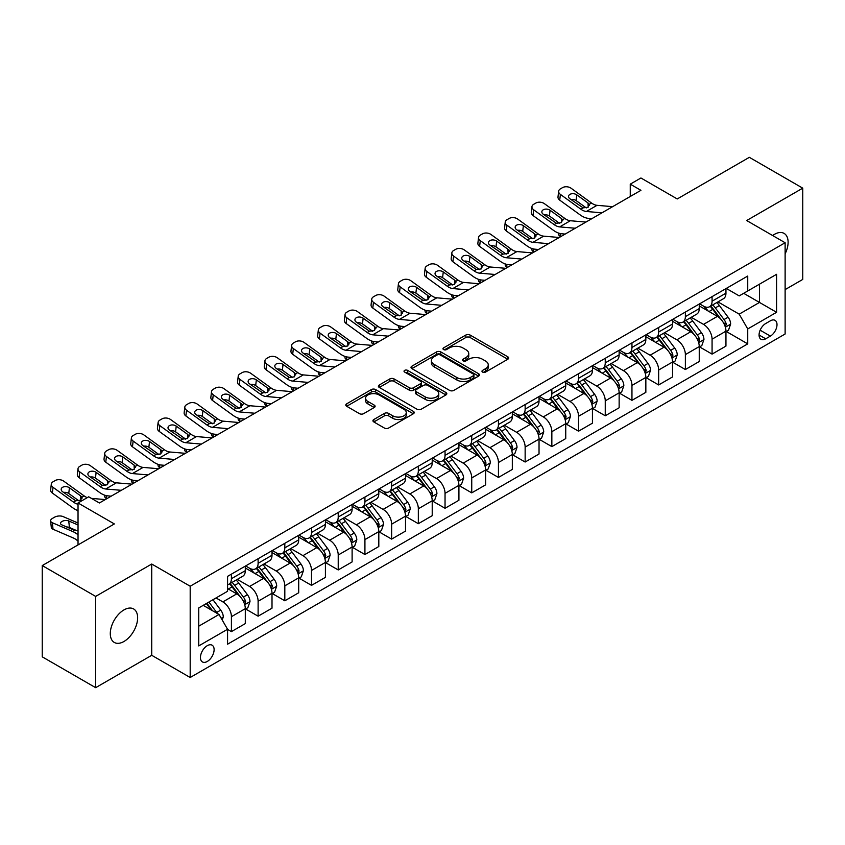 <?xml version="1.0" encoding="UTF-8"?>
<svg xmlns="http://www.w3.org/2000/svg" width="845" height="845" viewBox="0 0 845 845"><rect width="100%" height="100%" fill="white"/><g stroke="black" fill="none" stroke-linecap="round" stroke-linejoin="round"><path stroke-width="1.27" d="M482.59 372.096A2.081 1.194 0 0 0 485.526 372.096L507.803 359.231A2.968 1.711 0 0 0 508.669 358.016A2.968 1.711 0 0 0 507.803 356.812L470.063 335.021A2.968 1.711 0 0 0 465.87 335.021L443.583 347.876A2.081 1.194 0 0 0 442.981 348.731A2.081 1.194 0 0 0 443.583 349.576A2.081 1.194 0 0 0 446.519 349.576L449.403 347.908A9.485 5.482 0 0 1 462.828 347.908L465.975 349.724A9.485 5.482 0 0 1 468.753 353.601A9.485 5.482 0 0 1 465.975 357.477L463.092 359.136A2.081 1.194 0 0 0 462.479 359.981A2.081 1.194 0 0 0 463.092 360.836A2.081 1.194 0 0 0 466.028 360.836L468.901 359.167A9.485 5.482 0 0 1 482.326 359.167L485.474 360.984A9.485 5.482 0 0 1 488.252 364.86A9.485 5.482 0 0 1 485.474 368.737L482.59 370.395A2.081 1.194 0 0 0 481.977 371.24A2.081 1.194 0 0 0 482.59 372.096L482.59 370.395M123.961 641.482A19.34 11.165 120 0 0 136.594 624.444A19.34 11.165 120 0 0 133.626 608.949A19.34 11.165 120 0 0 123.961 609.91A19.34 11.165 120 0 0 111.329 626.948A19.34 11.165 120 0 0 114.297 642.443A19.34 11.165 120 0 0 123.961 641.482M785.121 253.827A19.34 11.165 120 0 0 784.107 233.4A19.34 11.165 120 0 0 774.442 234.35A19.34 11.165 120 0 0 772.647 235.533M207.278 661.466A9.665 5.577 120 0 0 213.595 652.942A9.665 5.577 120 0 0 212.106 645.2A9.665 5.577 120 0 0 207.278 645.675A9.665 5.577 120 0 0 200.962 654.188A9.665 5.577 120 0 0 202.441 661.941A9.665 5.577 120 0 0 207.278 661.466M373.817 419.521A2.968 1.711 0 0 0 372.941 420.725A2.968 1.711 0 0 0 373.817 421.94L384.401 428.056A2.968 1.711 0 0 0 388.594 428.056L413.342 413.765A2.968 1.711 0 0 0 414.208 412.561A2.968 1.711 0 0 0 413.342 411.346L375.592 389.556A2.968 1.711 0 0 0 371.399 389.556L346.661 403.836A2.968 1.711 0 0 0 345.795 405.051A2.968 1.711 0 0 0 346.661 406.265L359.452 413.649A2.968 1.711 0 0 0 363.646 413.649L374.229 407.533A2.968 1.711 0 0 0 375.106 406.318A2.968 1.711 0 0 0 374.229 405.114L367.892 401.449A7.932 4.584 0 0 1 365.568 398.206A7.932 4.584 0 0 1 370.459 393.981A7.932 4.584 0 0 1 379.109 394.974L403.952 409.318A7.932 4.584 0 0 1 406.276 412.561A7.932 4.584 0 0 1 401.386 416.786A7.932 4.584 0 0 1 392.735 415.793L388.594 413.406A2.968 1.711 0 0 0 384.401 413.406L373.817 419.521L373.817 421.94M785.121 289.603L802.75 279.431L802.75 188.16L749.346 157.328L677.246 198.955L640.932 177.989L630.254 184.157L640.932 190.326L99.393 502.976L88.714 496.807L78.036 502.976L78.036 544.909M95.654 596.401L95.654 687.672L151.73 655.297L151.73 564.027L95.654 596.401L42.25 565.569L114.35 523.942L78.036 502.976M151.73 564.027L190.188 586.229L785.121 242.737L785.121 334.007L190.188 677.5L190.188 586.229M802.75 188.16L746.674 220.534L785.121 242.737M449.614 390.401A2.968 1.711 0 0 0 453.807 390.401L478.555 376.12A2.968 1.711 0 0 0 479.421 374.905A2.968 1.711 0 0 0 478.555 373.691L440.805 351.9A2.968 1.711 0 0 0 436.611 351.9L411.874 366.191A2.968 1.711 0 0 0 411.008 367.395A2.968 1.711 0 0 0 411.874 368.61L449.614 390.401M405.463 372.539A2.081 1.194 0 0 1 407.575 372.835L407.575 370.363L445.949 392.524A2.968 1.711 0 0 1 446.815 393.728A2.968 1.711 0 0 1 445.949 394.942L421.201 409.223A2.968 1.711 0 0 1 417.007 409.223L379.268 387.433L379.268 385.014A2.968 1.711 0 0 0 378.402 386.228A2.968 1.711 0 0 0 379.268 387.433M379.268 385.014L389.851 378.898A2.968 1.711 0 0 1 394.045 378.898L409.36 387.739A2.968 1.711 0 0 0 413.554 387.739L420.578 383.683A2.968 1.711 0 0 0 421.444 382.468A2.968 1.711 0 0 0 420.578 381.264L404.639 372.064A2.081 1.194 0 0 1 404.026 371.208A2.081 1.194 0 0 1 405.315 370.11A2.081 1.194 0 0 1 407.575 370.363M95.654 687.672L42.25 656.84L42.25 565.569M770.386 320.815L765.686 323.529A9.369 5.408 120 0 0 759.57 331.779A9.369 5.408 120 0 0 761.007 339.278A9.369 5.408 120 0 0 765.686 338.813L770.386 336.109A9.369 5.408 120 0 0 776.502 327.849A9.369 5.408 120 0 0 775.066 320.35A9.369 5.408 120 0 0 770.386 320.815M726.277 288.43L739.195 295.898L747.74 290.965L747.74 276.04L227.569 576.364L227.569 591.278L198.733 607.935L198.733 645.918L227.569 629.271L227.569 644.196L747.74 343.873L747.74 328.948L739.195 314.15L717.954 301.887M747.74 290.965L776.576 274.308L776.576 312.301L747.74 328.948M151.73 655.297L190.188 677.5M630.254 184.157L630.254 196.494M743.684 293.31L759.486 302.436L759.486 284.184L776.576 274.308M739.195 314.15L759.486 302.436L776.576 312.301M198.733 626.187L219.024 614.473L203.212 605.347M227.569 629.398L231.414 631.616L231.414 616.692A12.083 6.982 -120 0 0 222.869 601.894L216.035 597.943M231.414 631.616L245.303 623.599L245.303 608.675A12.083 6.982 -120 0 0 236.758 593.877L227.569 588.574M245.62 608.981L258.116 616.195L258.116 601.27A12.083 6.982 -120 0 0 249.571 586.472L237.308 579.385M258.116 616.195L272.005 608.178L272.005 593.253A12.083 6.982 -120 0 0 263.46 578.455L245.303 567.977M272.322 593.57L284.818 600.784L284.818 585.86A12.083 6.982 -120 0 0 276.273 571.062L264.01 563.974M284.818 600.784L298.707 592.768L298.707 577.843A12.083 6.982 -120 0 0 290.162 563.045L272.005 552.556M299.024 578.149L311.52 585.363L311.52 570.438A12.083 6.982 -120 0 0 302.975 555.64L290.712 548.553M311.52 585.363L325.409 577.346L325.409 562.421A12.083 6.982 -120 0 0 316.864 547.623L298.707 537.135M325.726 562.728L338.222 569.942L338.222 555.028A12.083 6.982 -120 0 0 329.677 540.219L317.414 533.142M338.222 569.942L352.111 561.925L352.111 547.011A12.083 6.982 -120 0 0 343.566 532.202L325.409 521.724M352.428 547.317L364.924 554.531L364.924 539.606A12.083 6.982 -120 0 0 356.379 524.808L344.116 517.721M364.924 554.531L378.813 546.514L378.813 531.589A12.083 6.982 -120 0 0 370.268 516.791L352.111 506.303M379.13 531.896L391.636 539.11L391.636 524.185A12.083 6.982 -120 0 0 383.091 509.387L370.818 502.31M391.636 539.11L405.515 531.093L405.515 516.168A12.083 6.982 -120 0 0 396.97 501.37L378.813 490.892M405.832 516.485L418.338 523.699L418.338 508.774A12.083 6.982 -120 0 0 409.793 493.976L397.52 486.889M418.338 523.699L432.217 515.682L432.217 500.758A12.083 6.982 -120 0 0 423.672 485.959L405.515 475.471M432.545 501.064L445.04 508.278L445.04 493.353A12.083 6.982 -120 0 0 436.495 478.555L424.222 471.468M445.04 508.278L458.919 500.261L458.919 485.336A12.083 6.982 -120 0 0 450.374 470.538L432.217 460.06M459.247 485.643L471.742 492.867L471.742 477.943A12.083 6.982 -120 0 0 463.197 463.134L450.924 456.057M471.742 492.867L485.621 484.85L485.621 469.926A12.083 6.982 -120 0 0 477.076 455.117L458.919 444.639M485.949 470.232L498.444 477.446L498.444 462.521A12.083 6.982 -120 0 0 489.899 447.723L477.626 440.636M498.444 477.446L512.323 469.429L512.323 454.504A12.083 6.982 -120 0 0 503.789 439.706L485.621 429.218M512.651 454.811L525.146 462.025L525.146 447.111A12.083 6.982 -120 0 0 516.601 432.302L504.328 425.225M525.146 462.025L539.036 454.008L539.036 439.094A12.083 6.982 -120 0 0 530.491 424.285L512.323 413.807M539.353 439.4L551.848 446.614L551.848 431.689A12.083 6.982 -120 0 0 543.303 416.891L531.04 409.804M551.848 446.614L565.738 438.597L565.738 423.672A12.083 6.982 -120 0 0 557.193 408.874L539.036 398.386M566.055 423.979L578.55 431.193L578.55 416.268A12.083 6.982 -120 0 0 570.005 401.47L557.742 394.393M578.55 431.193L592.44 423.176L592.44 408.251A12.083 6.982 -120 0 0 583.895 393.453L565.738 382.975M592.757 408.568L605.252 415.782L605.252 400.857A12.083 6.982 -120 0 0 596.707 386.059L584.444 378.972M605.252 415.782L619.142 407.765L619.142 392.84A12.083 6.982 -120 0 0 610.597 378.042L592.44 367.554M619.459 393.147L631.954 400.361L631.954 385.436A12.083 6.982 -120 0 0 623.409 370.638L611.146 363.551M631.954 400.361L645.844 392.344L645.844 377.419A12.083 6.982 -120 0 0 637.299 362.621L619.142 352.133M646.161 377.726L658.656 384.95L658.656 370.025A12.083 6.982 -120 0 0 650.111 355.217L637.848 348.14M658.656 384.95L672.546 376.933L672.546 362.009A12.083 6.982 -120 0 0 664.001 347.2L645.844 336.722M672.863 362.315L685.369 369.529L685.369 354.604A12.083 6.982 -120 0 0 676.824 339.806L664.55 332.719M685.369 369.529L699.248 361.512L699.248 346.587A12.083 6.982 -120 0 0 690.703 331.789L672.546 321.301M699.565 346.894L712.071 354.108L712.071 339.183A12.083 6.982 -120 0 0 703.526 324.385L691.252 317.308M712.071 354.108L725.95 346.091L725.95 331.166A12.083 6.982 -120 0 0 717.405 316.368L699.248 305.89M699.565 303.851L703.526 306.133A12.083 6.982 -120 0 0 709.568 306.735A12.083 6.982 -120 0 0 712.071 301.2L712.071 296.637M672.863 319.273L676.824 321.554A12.083 6.982 -120 0 0 682.866 322.146A12.083 6.982 -120 0 0 685.369 316.621L685.369 312.058M646.161 334.683L650.111 336.965A12.083 6.982 -120 0 0 656.153 337.567A12.083 6.982 -120 0 0 658.656 332.032L658.656 327.469M619.459 350.105L623.409 352.386A12.083 6.982 -120 0 0 629.451 352.978A12.083 6.982 -120 0 0 631.954 347.453L631.954 342.89M592.757 365.515L596.707 367.797A12.083 6.982 -120 0 0 602.749 368.399A12.083 6.982 -120 0 0 605.252 362.864L605.252 358.301M566.055 380.937L570.005 383.218A12.083 6.982 -120 0 0 576.047 383.82A12.083 6.982 -120 0 0 578.55 378.285L578.55 373.722M539.353 396.358L543.303 398.639A12.083 6.982 -120 0 0 549.345 399.231A12.083 6.982 -120 0 0 551.848 393.696L551.848 389.133M512.651 411.768L516.601 414.05A12.083 6.982 -120 0 0 522.643 414.652A12.083 6.982 -120 0 0 525.146 409.117L525.146 404.554M485.949 427.19L489.899 429.471A12.083 6.982 -120 0 0 495.941 430.063A12.083 6.982 -120 0 0 498.444 424.539L498.444 419.976M459.247 442.6L463.197 444.882A12.083 6.982 -120 0 0 469.239 445.484A12.083 6.982 -120 0 0 471.742 439.949L471.742 435.386M432.545 458.022L436.495 460.303A12.083 6.982 -120 0 0 442.537 460.905A12.083 6.982 -120 0 0 445.04 455.37L445.04 450.807M405.832 473.432L409.793 475.714A12.083 6.982 -120 0 0 415.835 476.316A12.083 6.982 -120 0 0 418.338 470.781L418.338 466.218M379.13 488.854L383.091 491.135A12.083 6.982 -120 0 0 389.133 491.737A12.083 6.982 -120 0 0 391.636 486.202L391.636 481.639M352.428 504.275L356.379 506.556A12.083 6.982 -120 0 0 362.42 507.148A12.083 6.982 -120 0 0 364.924 501.624L364.924 497.05M325.726 519.686L329.677 521.967A12.083 6.982 -120 0 0 335.718 522.569A12.083 6.982 -120 0 0 338.222 517.034L338.222 512.471M299.024 535.107L302.975 537.388A12.083 6.982 -120 0 0 309.016 537.98A12.083 6.982 -120 0 0 311.52 532.456L311.52 527.893M272.322 550.518L276.273 552.799A12.083 6.982 -120 0 0 282.314 553.401A12.083 6.982 -120 0 0 284.818 547.866L284.818 543.303M245.62 565.939L249.571 568.22A12.083 6.982 -120 0 0 255.612 568.822A12.083 6.982 -120 0 0 258.116 563.288L258.116 558.725M726.277 331.483L747.74 343.873M709.568 306.735L723.447 298.718A12.083 6.982 -120 0 0 725.95 293.183L725.95 288.62M682.866 322.146L696.745 314.129A12.083 6.982 -120 0 0 699.248 308.605L699.248 304.042M656.153 337.567L670.043 329.55A12.083 6.982 -120 0 0 672.546 324.015L672.546 319.452M629.451 352.978L643.341 344.971A12.083 6.982 -120 0 0 645.844 339.436L645.844 334.873M602.749 368.399L616.639 360.382A12.083 6.982 -120 0 0 619.142 354.847L619.142 350.284M576.047 383.82L589.937 375.803A12.083 6.982 -120 0 0 592.44 370.268L592.44 365.705M549.345 399.231L563.235 391.214A12.083 6.982 -120 0 0 565.738 385.679L565.738 381.116M522.643 414.652L536.533 406.635A12.083 6.982 -120 0 0 539.036 401.1L539.036 396.537M495.941 430.063L509.831 422.046A12.083 6.982 -120 0 0 512.323 416.522L512.323 411.959M469.239 445.484L483.118 437.467A12.083 6.982 -120 0 0 485.621 431.932L485.621 427.369M442.537 460.905L456.416 452.888A12.083 6.982 -120 0 0 458.919 447.354L458.919 442.791M415.835 476.316L429.714 468.299A12.083 6.982 -120 0 0 432.217 462.764L432.217 458.201M389.133 491.737L403.012 483.72A12.083 6.982 -120 0 0 405.515 478.185L405.515 473.622M362.42 507.148L376.31 499.131A12.083 6.982 -120 0 0 378.813 493.607L378.813 489.033M335.718 522.569L349.608 514.552A12.083 6.982 -120 0 0 352.111 509.017L352.111 504.454M309.016 537.98L322.906 529.963A12.083 6.982 -120 0 0 325.409 524.439L325.409 519.876M282.314 553.401L296.204 545.384A12.083 6.982 -120 0 0 298.707 539.849L298.707 535.286M255.612 568.822L269.502 560.805A12.083 6.982 -120 0 0 272.005 555.271L272.005 550.708M227.569 584.719A12.083 6.982 -120 0 0 228.91 584.233L242.8 576.216A12.083 6.982 -120 0 0 245.303 570.681L245.303 566.118M228.91 584.233A12.083 6.982 -120 0 0 231.414 578.698L231.414 574.135M219.024 614.473L227.569 629.271M483.414 372.381L485.474 371.198A9.485 5.482 0 0 0 488.252 367.321L488.252 364.86M468.753 353.601L468.753 356.062A9.485 5.482 0 0 1 465.975 359.938L463.916 361.121M507.76 359.252L470.063 337.482A2.968 1.711 0 0 0 465.87 337.482L444.417 349.862M478.555 373.691L478.555 376.12L440.805 354.372A2.968 1.711 0 0 0 436.611 354.372L411.916 368.631M473.306 375.75A2.081 1.194 0 0 0 473.918 374.905A2.081 1.194 0 0 0 473.306 374.06L440.182 354.932A2.081 1.194 0 0 0 437.245 354.932L434.203 356.685A9.485 5.482 0 0 0 431.425 360.561A9.485 5.482 0 0 0 434.203 364.438L456.849 377.504A9.485 5.482 0 0 0 470.274 377.504L473.306 375.75L473.306 378.222A2.081 1.194 0 0 0 473.918 377.377L473.918 374.905M431.425 360.561L431.425 363.023A9.485 5.482 0 0 0 434.203 366.899L434.203 364.438M473.306 378.222L470.274 379.975A9.485 5.482 0 0 1 456.849 379.975L434.203 366.899M379.31 387.454L389.851 381.37L389.851 378.898M421.444 382.468L421.444 384.94A2.968 1.711 0 0 1 420.578 386.154L413.554 390.21A2.968 1.711 0 0 1 409.36 390.21L394.045 381.37A2.968 1.711 0 0 0 389.851 381.37M407.575 372.835L445.906 394.964M425.236 396.907A7.932 4.584 0 0 0 433.886 397.9A7.932 4.584 0 0 0 438.777 393.675A7.932 4.584 0 0 0 436.453 390.432L427.707 385.373A2.968 1.711 0 0 0 423.514 385.373L416.49 389.429A2.968 1.711 0 0 0 415.613 390.643A2.968 1.711 0 0 0 416.49 391.858L425.236 396.907L425.236 399.379A7.932 4.584 0 0 0 433.886 400.372A7.932 4.584 0 0 0 438.777 396.136L438.777 393.675M415.613 390.643L415.613 393.115A2.968 1.711 0 0 0 416.49 394.319L416.49 391.858M425.236 399.379L416.49 394.319M406.276 412.561L406.276 415.022A7.932 4.584 0 0 1 401.386 419.257A7.932 4.584 0 0 1 392.735 418.264L388.594 415.867A2.968 1.711 0 0 0 384.401 415.867L373.849 421.961M365.568 398.206L365.568 400.678A7.932 4.584 0 0 0 367.892 403.921L367.892 401.449M374.198 407.554L367.892 403.921M413.3 413.786L375.592 392.017A2.968 1.711 0 0 0 371.399 392.017L346.703 406.287M725.95 331.662L728.517 330.184L730.65 324.015A8.006 4.626 -120 0 0 728.094 317.202L719.37 305.552A23.111 13.34 -120 0 0 716.845 302.531M708.163 311.034A23.111 13.34 -120 0 0 703.431 306.08M560.879 236.537L560.393 236.325A6.042 3.021 174.1 0 1 558.651 234.477L558.503 233.051M725.221 326.762L726.33 324.364A8.006 4.626 -120 0 0 724.038 319.547L715.314 307.886A23.111 13.34 -120 0 0 712.789 304.876M710.634 306.112A19.181 11.08 60 0 1 713.782 309.692L721.176 319.558M710.222 306.355A23.111 13.34 60 0 1 712.747 309.376L718.546 317.118M601.957 212.824L586.367 211.482A15.104 8.725 60 0 1 580.842 209.19L560.393 194.392L559.717 200.128A6.042 3.898 -173.3 0 1 557.996 196.959L558.661 191.223A6.042 3.898 6.7 0 0 560.393 194.392M591.849 218.654L588.458 218.369A22.657 13.087 60 0 1 580.177 214.915L559.717 200.128M612.636 206.655L597.045 205.324A15.104 8.725 60 0 1 591.521 203.022L571.072 188.224A6.042 3.898 6.7 0 0 562.559 187.622L560.425 188.857A6.042 3.898 6.7 0 0 558.661 191.223M588.204 207.162L588.025 202.99L589.229 204.353L588.046 207.257L583.145 207.859L569.942 198.797A4.838 3.116 -173.3 0 1 568.558 196.262A4.838 3.116 -173.3 0 1 569.963 194.371A4.838 3.116 -173.3 0 1 576.776 194.857L576.11 200.582L586.261 207.923M576.11 200.582A4.838 3.116 6.7 0 0 570.945 199.526M588.025 202.99L576.776 194.857M591.521 203.022L589.229 204.353L589.461 205.219M699.248 347.084L701.815 345.605L703.948 339.436A8.006 4.626 -120 0 0 701.392 332.613L692.668 320.963A23.111 13.34 -120 0 0 690.143 317.942M681.461 326.455A23.111 13.34 -120 0 0 676.729 321.501M534.177 251.958L533.681 251.736A6.042 3.021 174.1 0 1 531.949 249.888L531.801 248.472M698.519 342.183L699.628 339.774A8.006 4.626 -120 0 0 697.336 334.958L688.601 323.308A23.111 13.34 -120 0 0 686.087 320.287M683.932 321.533A19.181 11.08 60 0 1 687.08 325.114L694.474 334.969M683.52 321.765A23.111 13.34 60 0 1 686.045 324.786L691.844 332.539M672.546 362.494L675.113 361.016L677.246 354.847A8.006 4.626 -120 0 0 674.69 348.034L665.966 336.384A23.111 13.34 -120 0 0 663.441 333.363M654.759 341.866A23.111 13.34 -120 0 0 650.027 336.912M507.475 267.369L506.979 267.157A6.042 3.021 174.1 0 1 505.247 265.309L505.099 263.883M671.817 357.593L672.926 355.196A8.006 4.626 -120 0 0 670.634 350.379L661.899 338.729A23.111 13.34 -120 0 0 659.385 335.708M657.23 336.944A19.181 11.08 60 0 1 660.378 340.524L667.761 350.39M656.818 337.187A23.111 13.34 60 0 1 659.343 340.208L665.142 347.95M645.844 377.916L648.411 376.437L650.544 370.268A8.006 4.626 -120 0 0 647.988 363.456L639.264 351.795A23.111 13.34 -120 0 0 636.739 348.774M628.057 357.287A23.111 13.34 -120 0 0 623.325 352.333M480.773 282.79L480.277 282.568A6.042 3.021 174.1 0 1 478.545 280.72L478.397 279.304M645.115 373.015L646.224 370.606A8.006 4.626 -120 0 0 643.932 365.79L635.197 354.139A23.111 13.34 -120 0 0 632.683 351.119M630.528 352.365A19.181 11.08 60 0 1 633.676 355.946L641.059 365.8M630.116 352.597A23.111 13.34 60 0 1 632.641 355.618L638.44 363.371M575.255 228.234L559.665 226.904A15.104 8.725 60 0 1 554.14 224.601L533.681 209.803L533.015 215.538A6.042 3.898 -173.3 0 1 531.283 212.37L531.959 206.645A6.042 3.898 6.7 0 0 533.681 209.803M565.147 234.076L561.756 233.78A22.657 13.087 60 0 1 553.475 230.336L533.015 215.538M585.934 222.077L570.343 220.735A15.104 8.725 60 0 1 564.819 218.433L544.37 203.645A6.042 3.898 6.7 0 0 535.857 203.043L533.723 204.279A6.042 3.898 6.7 0 0 531.959 206.645M561.502 222.584L561.323 218.411L562.527 219.763L561.344 222.679L556.443 223.27L543.24 214.218A4.838 3.116 -173.3 0 1 541.856 211.683A4.838 3.116 -173.3 0 1 543.261 209.792A4.838 3.116 -173.3 0 1 550.074 210.268L549.408 216.003L559.559 223.344M549.408 216.003A4.838 3.116 6.7 0 0 544.233 214.936M561.323 218.411L550.074 210.268M564.819 218.433L562.527 219.763L562.759 220.64M548.553 243.656L532.963 242.325A15.104 8.725 60 0 1 527.438 240.022L506.979 225.224L506.313 230.96A6.042 3.898 -173.3 0 1 504.581 227.791L505.257 222.055A6.042 3.898 6.7 0 0 506.979 225.224M538.445 249.497L535.054 249.201A22.657 13.087 60 0 1 526.773 245.747L506.313 230.96M559.232 237.487L543.641 236.156A15.104 8.725 60 0 1 538.117 233.854L517.668 219.056A6.042 3.898 6.7 0 0 509.155 218.464L507.021 219.689A6.042 3.898 6.7 0 0 505.257 222.055M534.79 237.994L534.621 233.822L535.814 235.185L534.642 238.089L529.741 238.691L516.538 229.629A4.838 3.116 -173.3 0 1 515.154 227.104A4.838 3.116 -173.3 0 1 516.559 225.203A4.838 3.116 -173.3 0 1 523.372 225.689L522.706 231.414L532.857 238.755M522.706 231.414A4.838 3.116 6.7 0 0 517.531 230.358M534.621 233.822L523.372 225.689M538.117 233.854L535.814 235.185L536.057 236.051M521.851 259.077L506.261 257.736A15.104 8.725 60 0 1 500.736 255.433L480.277 240.645L479.611 246.37A6.042 3.898 -173.3 0 1 477.879 243.202L478.555 237.477A6.042 3.898 6.7 0 0 480.277 240.645M511.743 264.907L508.352 264.622A22.657 13.087 60 0 1 500.071 261.168L479.611 246.37M532.53 252.908L516.939 251.567A15.104 8.725 60 0 1 511.415 249.264L490.966 234.477A6.042 3.898 6.7 0 0 482.453 233.875L480.309 235.111A6.042 3.898 6.7 0 0 478.555 237.477M508.088 253.415L507.919 249.243L509.112 250.595L507.94 253.511L503.039 254.113L489.836 245.05A4.838 3.116 -173.3 0 1 488.452 242.515A4.838 3.116 -173.3 0 1 489.857 240.624A4.838 3.116 -173.3 0 1 496.67 241.1L495.994 246.835L506.144 254.176M495.994 246.835A4.838 3.116 6.7 0 0 490.829 245.768M507.919 249.243L496.67 241.1M511.415 249.264L509.112 250.595L509.345 251.472M619.142 393.337L621.709 391.848L623.842 385.69A8.006 4.626 -120 0 0 621.286 378.866L612.551 367.216A23.111 13.34 -120 0 0 610.037 364.195M601.355 372.698A23.111 13.34 -120 0 0 596.623 367.755M454.071 298.2L453.575 297.989A6.042 3.021 174.1 0 1 451.843 296.141L451.695 294.725M618.413 388.425L619.522 386.028A8.006 4.626 -120 0 0 617.23 381.211L608.495 369.561A23.111 13.34 -120 0 0 605.971 366.54M603.826 367.776A19.181 11.08 60 0 1 606.974 371.356L614.357 381.222M603.414 368.019A23.111 13.34 60 0 1 605.928 371.039L611.738 378.782M495.149 274.488L479.559 273.157A15.104 8.725 60 0 1 474.034 270.854L453.575 256.056L452.909 261.792A6.042 3.898 -173.3 0 1 451.177 258.623L451.853 252.887A6.042 3.898 6.7 0 0 453.575 256.056M485.041 280.329L481.65 280.033A22.657 13.087 60 0 1 473.358 276.59L452.909 261.792M505.828 268.319L490.237 266.988A15.104 8.725 60 0 1 484.713 264.686L464.254 249.888A6.042 3.898 6.7 0 0 455.751 249.296L453.607 250.521A6.042 3.898 6.7 0 0 451.853 252.887M481.386 268.837L481.217 264.654L482.411 266.017L481.238 268.921L476.337 269.523L463.134 260.471A4.838 3.116 -173.3 0 1 461.75 257.936A4.838 3.116 -173.3 0 1 463.155 256.046A4.838 3.116 -173.3 0 1 469.968 256.521L469.292 262.256L479.442 269.597M469.292 262.256A4.838 3.116 6.7 0 0 464.127 261.189M481.217 264.654L469.968 256.521M484.713 264.686L482.411 266.017L482.643 266.883M592.44 408.748L594.996 407.269L597.14 401.1A8.006 4.626 -120 0 0 594.584 394.288L585.849 382.637A23.111 13.34 -120 0 0 583.335 379.616M574.653 388.119A23.111 13.34 -120 0 0 569.921 383.165M427.369 313.622L426.873 313.411A6.042 3.021 174.1 0 1 425.141 311.562L424.993 310.136M591.711 403.847L592.81 401.438A8.006 4.626 -120 0 0 590.518 396.632L581.793 384.971A23.111 13.34 -120 0 0 579.269 381.951M577.124 383.197A19.181 11.08 60 0 1 580.272 386.778L587.655 396.632M576.712 383.44A23.111 13.34 60 0 1 579.226 386.461L585.036 394.203M565.738 424.169L568.294 422.69L570.438 416.522A8.006 4.626 -120 0 0 567.882 409.698L559.147 398.048A23.111 13.34 -120 0 0 556.633 395.027M547.951 403.54A23.111 13.34 -120 0 0 543.219 398.587M400.667 329.032L400.171 328.821A6.042 3.021 174.1 0 1 398.428 326.973L398.291 325.557M565.009 419.257L566.108 416.86A8.006 4.626 -120 0 0 563.816 412.043L555.091 400.393A23.111 13.34 -120 0 0 552.567 397.372M550.422 398.618A19.181 11.08 60 0 1 553.57 402.199L560.953 412.054M550.01 398.851A23.111 13.34 60 0 1 552.524 401.871L558.334 409.614M539.036 439.58L541.592 438.101L543.726 431.932A8.006 4.626 -120 0 0 541.18 425.119L532.445 413.469A23.111 13.34 -120 0 0 529.921 410.448M521.249 418.951A23.111 13.34 -120 0 0 516.517 413.997M373.965 344.454L373.469 344.242A6.042 3.021 174.1 0 1 371.726 342.394L371.589 340.968M538.307 434.679L539.406 432.281A8.006 4.626 -120 0 0 537.114 427.464L528.389 415.814A23.111 13.34 -120 0 0 525.865 412.793M523.72 414.029A19.181 11.08 60 0 1 526.868 417.61L534.251 427.475M523.298 414.272A23.111 13.34 60 0 1 525.822 417.293L531.632 425.035M512.323 455.001L514.89 453.522L517.024 447.354A8.006 4.626 -120 0 0 514.468 440.53L505.743 428.88A23.111 13.34 -120 0 0 503.219 425.859M494.536 434.372A23.111 13.34 -120 0 0 489.815 429.418M347.263 359.875L346.767 359.653A6.042 3.021 174.1 0 1 345.024 357.805L344.876 356.389M511.595 450.1L512.704 447.692A8.006 4.626 -120 0 0 510.412 442.875L501.687 431.225A23.111 13.34 -120 0 0 499.163 428.204M497.008 429.45A19.181 11.08 60 0 1 500.166 433.031L507.549 442.886M496.596 429.682A23.111 13.34 60 0 1 499.12 432.703L504.93 440.456M485.621 470.411L488.188 468.933L490.322 462.764A8.006 4.626 -120 0 0 487.766 455.951L479.041 444.301A23.111 13.34 -120 0 0 476.517 441.28M467.834 449.783A23.111 13.34 -120 0 0 463.102 444.829M320.561 375.286L320.065 375.074A6.042 3.021 174.1 0 1 318.322 373.226L318.174 371.8M484.893 465.51L486.002 463.113A8.006 4.626 -120 0 0 483.71 458.296L474.985 446.646A23.111 13.34 -120 0 0 472.461 443.625M470.306 444.861A19.181 11.08 60 0 1 473.464 448.441L480.847 458.307M469.894 445.104A23.111 13.34 60 0 1 472.418 448.125L478.217 455.867M468.447 289.909L452.857 288.567A15.104 8.725 60 0 1 447.332 286.265L426.873 271.477L426.207 277.202A6.042 3.898 -173.3 0 1 424.475 274.044L425.141 268.309A6.042 3.898 6.7 0 0 426.873 271.477M458.339 295.739L454.948 295.454A22.657 13.087 60 0 1 446.656 292L426.207 277.202M479.126 283.74L463.535 282.399A15.104 8.725 60 0 1 458.011 280.107L437.552 265.309A6.042 3.898 6.7 0 0 429.049 264.707L426.905 265.943A6.042 3.898 6.7 0 0 425.141 268.309M454.684 284.247L454.515 280.075L455.708 281.427L454.536 284.342L449.635 284.945L436.421 275.882A4.838 3.116 -173.3 0 1 435.048 273.347A4.838 3.116 -173.3 0 1 436.453 271.456A4.838 3.116 -173.3 0 1 443.266 271.942L442.59 277.667L452.74 285.008M442.59 277.667A4.838 3.116 6.7 0 0 437.425 276.611M454.515 280.075L443.266 271.942M458.011 280.107L455.708 281.427L455.941 282.304M441.745 305.32L426.155 303.989A15.104 8.725 60 0 1 420.63 301.686L400.171 286.888L399.505 292.623A6.042 3.898 -173.3 0 1 397.773 289.455L398.439 283.73A6.042 3.898 6.7 0 0 400.171 286.888M431.637 311.161L428.246 310.865A22.657 13.087 60 0 1 419.954 307.422L399.505 292.623M452.424 299.151L436.833 297.82A15.104 8.725 60 0 1 431.309 295.518L410.85 280.73A6.042 3.898 6.7 0 0 402.336 280.128L400.203 281.364A6.042 3.898 6.7 0 0 398.439 283.73M427.982 299.669L427.813 295.486L429.007 296.849L427.823 299.764L422.933 300.355L409.719 291.303A4.838 3.116 -173.3 0 1 408.336 288.768A4.838 3.116 -173.3 0 1 409.751 286.877A4.838 3.116 -173.3 0 1 416.564 287.353L415.888 293.088L426.038 300.429M415.888 293.088A4.838 3.116 6.7 0 0 410.723 292.021M427.813 295.486L416.564 287.353M431.309 295.518L429.007 296.849L429.239 297.725M415.043 320.741L399.453 319.399A15.104 8.725 60 0 1 393.928 317.107L373.469 302.309L372.803 308.045A6.042 3.898 -173.3 0 1 371.071 304.876L371.737 299.141A6.042 3.898 6.7 0 0 373.469 302.309M404.935 326.571L401.544 326.286A22.657 13.087 60 0 1 393.252 322.832L372.803 308.045M425.722 314.572L410.131 313.241A15.104 8.725 60 0 1 404.607 310.939L384.148 296.141A6.042 3.898 6.7 0 0 375.634 295.539L373.501 296.775A6.042 3.898 6.7 0 0 371.737 299.141M401.28 315.079L401.111 310.907L402.304 312.27L401.121 315.174L396.22 315.776L383.017 306.714A4.838 3.116 -173.3 0 1 381.634 304.179A4.838 3.116 -173.3 0 1 383.049 302.288A4.838 3.116 -173.3 0 1 389.862 302.774L389.186 308.499L399.336 315.84M389.186 308.499A4.838 3.116 6.7 0 0 384.021 307.443M401.111 310.907L389.862 302.774M404.607 310.939L402.304 312.27L402.537 313.136M388.33 336.152L372.74 334.821A15.104 8.725 60 0 1 367.216 332.518L346.767 317.731L346.091 323.455A6.042 3.898 -173.3 0 1 344.369 320.287L345.035 314.562A6.042 3.898 6.7 0 0 346.767 317.731M378.222 341.993L374.831 341.707A22.657 13.087 60 0 1 366.55 338.253L346.091 323.455M399.02 329.994L383.429 328.652A15.104 8.725 60 0 1 377.905 326.35L357.446 311.562A6.042 3.898 6.7 0 0 348.932 310.96L346.799 312.196A6.042 3.898 6.7 0 0 345.035 314.562M374.578 330.501L374.409 326.328L375.603 327.68L374.419 330.596L369.518 331.187L356.315 322.135A4.838 3.116 -173.3 0 1 354.932 319.6A4.838 3.116 -173.3 0 1 356.347 317.709A4.838 3.116 -173.3 0 1 363.149 318.185L362.484 323.92L372.634 331.261M362.484 323.92A4.838 3.116 6.7 0 0 357.319 322.853M374.409 326.328L363.149 318.185M377.905 326.35L375.603 327.68L375.835 328.557M361.628 351.573L346.038 350.242A15.104 8.725 60 0 1 340.514 347.939L320.065 333.141L319.389 338.877A6.042 3.898 -173.3 0 1 317.667 335.708L318.333 329.972A6.042 3.898 6.7 0 0 320.065 333.141M351.52 357.414L348.129 357.118A22.657 13.087 60 0 1 339.848 353.664L319.389 338.877M372.318 345.404L356.727 344.073A15.104 8.725 60 0 1 351.203 341.771L330.744 326.973A6.042 3.898 6.7 0 0 322.23 326.381L320.097 327.606A6.042 3.898 6.7 0 0 318.333 329.972M347.876 345.922L347.707 341.739L348.9 343.102L347.717 346.006L342.816 346.608L329.613 337.546A4.838 3.116 -173.3 0 1 328.23 335.021A4.838 3.116 -173.3 0 1 329.645 333.12A4.838 3.116 -173.3 0 1 336.447 333.606L335.782 339.331L345.932 346.682M335.782 339.331A4.838 3.116 6.7 0 0 330.617 338.275M347.707 341.739L336.447 333.606M351.203 341.771L348.9 343.102L349.133 343.968M458.919 485.833L461.486 484.354L463.62 478.185A8.006 4.626 -120 0 0 461.064 471.373L452.339 459.712A23.111 13.34 -120 0 0 449.815 456.701M441.132 465.204A23.111 13.34 -120 0 0 436.4 460.25M293.859 390.707L293.363 390.485A6.042 3.021 174.1 0 1 291.62 388.647L291.472 387.221M458.191 480.932L459.3 478.523A8.006 4.626 -120 0 0 457.008 473.707L448.283 462.057A23.111 13.34 -120 0 0 445.759 459.036M443.604 460.282A19.181 11.08 60 0 1 446.751 463.863L454.145 473.718M443.192 460.514A23.111 13.34 60 0 1 445.716 463.535L451.515 471.288M334.926 366.994L319.336 365.653A15.104 8.725 60 0 1 313.812 363.35L293.363 348.562L292.687 354.287A6.042 3.898 -173.3 0 1 290.965 351.119L291.631 345.394A6.042 3.898 6.7 0 0 293.363 348.562M324.818 372.825L321.427 372.539A22.657 13.087 60 0 1 313.146 369.085L292.687 354.287M345.616 360.826L330.015 359.484A15.104 8.725 60 0 1 324.501 357.192L304.042 342.394A6.042 3.898 6.7 0 0 295.528 341.792L293.395 343.028A6.042 3.898 6.7 0 0 291.631 345.394M321.174 361.333L320.994 357.16L322.198 358.512L321.015 361.428L316.114 362.03L302.911 352.967A4.838 3.116 -173.3 0 1 301.528 350.432A4.838 3.116 -173.3 0 1 302.943 348.541A4.838 3.116 -173.3 0 1 309.745 349.017L309.08 354.752L319.23 362.093M309.08 354.752A4.838 3.116 6.7 0 0 303.915 353.685M320.994 357.16L309.745 349.017M324.501 357.192L322.198 358.512L322.431 359.389M432.217 501.254L434.784 499.765L436.918 493.607A8.006 4.626 -120 0 0 434.362 486.783L425.637 475.133A23.111 13.34 -120 0 0 423.113 472.112M414.43 480.615A23.111 13.34 -120 0 0 409.698 475.672M267.157 406.118L266.661 405.906A6.042 3.021 174.1 0 1 264.918 404.058L264.77 402.642M431.489 496.342L432.598 493.945A8.006 4.626 -120 0 0 430.306 489.128L421.581 477.478A23.111 13.34 -120 0 0 419.057 474.457M416.902 475.693A19.181 11.08 60 0 1 420.049 479.273L427.443 489.139M416.49 475.936A23.111 13.34 60 0 1 419.014 478.957L424.813 486.699M308.224 382.405L292.634 381.074A15.104 8.725 60 0 1 287.11 378.771L266.661 363.973L265.985 369.709A6.042 3.898 -173.3 0 1 264.263 366.54L264.929 360.804A6.042 3.898 6.7 0 0 266.661 363.973M298.116 388.246L294.725 387.95A22.657 13.087 60 0 1 286.444 384.507L265.985 369.709M318.903 376.236L303.313 374.905A15.104 8.725 60 0 1 297.789 372.603L277.34 357.805A6.042 3.898 6.7 0 0 268.826 357.213L266.693 358.449A6.042 3.898 6.7 0 0 264.929 360.804M294.472 376.754L294.292 372.571L295.496 373.934L294.313 376.849L289.412 377.44L276.209 368.388A4.838 3.116 -173.3 0 1 274.826 365.853A4.838 3.116 -173.3 0 1 276.241 363.963A4.838 3.116 -173.3 0 1 283.043 364.438L282.378 370.173L292.528 377.514M282.378 370.173A4.838 3.116 6.7 0 0 277.213 369.107M294.292 372.571L283.043 364.438M297.789 372.603L295.496 373.934L295.729 374.8M405.515 516.665L408.082 515.186L410.216 509.017A8.006 4.626 -120 0 0 407.66 502.205L398.935 490.554A23.111 13.34 -120 0 0 396.411 487.533M387.728 496.036A23.111 13.34 -120 0 0 382.996 491.082M240.445 421.539L239.948 421.328A6.042 3.021 174.1 0 1 238.216 419.479L238.068 418.053M404.787 511.764L405.896 509.355A8.006 4.626 -120 0 0 403.604 504.549L394.868 492.888A23.111 13.34 -120 0 0 392.355 489.878M390.2 491.114A19.181 11.08 60 0 1 393.347 494.695L400.741 504.56M389.788 491.357A23.111 13.34 60 0 1 392.312 494.378L398.111 502.12M281.522 397.826L265.932 396.485A15.104 8.725 60 0 1 260.408 394.192L239.948 379.394L239.283 385.13A6.042 3.898 -173.3 0 1 237.551 381.961L238.227 376.226A6.042 3.898 6.7 0 0 239.948 379.394M271.414 403.656L268.023 403.371A22.657 13.087 60 0 1 259.742 399.917L239.283 385.13M292.201 391.657L276.611 390.316A15.104 8.725 60 0 1 271.087 388.024L250.638 373.226A6.042 3.898 6.7 0 0 242.124 372.624L239.991 373.86A6.042 3.898 6.7 0 0 238.227 376.226M267.77 392.164L267.59 387.992L268.794 389.344L267.611 392.26L262.71 392.862L249.507 383.799A4.838 3.116 -173.3 0 1 248.124 381.264A4.838 3.116 -173.3 0 1 249.528 379.373A4.838 3.116 -173.3 0 1 256.341 379.859L255.676 385.584L265.826 392.925M255.676 385.584A4.838 3.116 6.7 0 0 250.5 384.528M267.59 387.992L256.341 379.859M271.087 388.024L268.794 389.344L269.027 390.221M378.813 532.086L381.38 530.607L383.514 524.439A8.006 4.626 -120 0 0 380.958 517.615L372.233 505.965A23.111 13.34 -120 0 0 369.709 502.944M361.026 511.457A23.111 13.34 -120 0 0 356.294 506.504M213.743 436.949L213.246 436.738A6.042 3.021 174.1 0 1 211.514 434.89L211.366 433.474M378.085 527.174L379.194 524.777A8.006 4.626 -120 0 0 376.902 519.96L368.166 508.31A23.111 13.34 -120 0 0 365.653 505.289M363.498 506.535A19.181 11.08 60 0 1 366.645 510.116L374.029 519.971M363.086 506.768A23.111 13.34 60 0 1 365.61 509.788L371.409 517.541M254.82 413.237L239.23 411.906A15.104 8.725 60 0 1 233.706 409.603L213.246 394.805L212.581 400.541A6.042 3.898 -173.3 0 1 210.849 397.372L211.525 391.647A6.042 3.898 6.7 0 0 213.246 394.805M244.712 419.078L241.321 418.782A22.657 13.087 60 0 1 233.04 415.339L212.581 400.541M265.499 407.079L249.909 405.737A15.104 8.725 60 0 1 244.385 403.435L223.936 388.647A6.042 3.898 6.7 0 0 215.422 388.045L213.289 389.281A6.042 3.898 6.7 0 0 211.525 391.647M241.068 407.586L240.888 403.414L242.082 404.766L240.909 407.681L236.008 408.272L222.805 399.22A4.838 3.116 -173.3 0 1 221.422 396.685A4.838 3.116 -173.3 0 1 222.826 394.795A4.838 3.116 -173.3 0 1 229.639 395.27L228.974 401.005L239.124 408.346M228.974 401.005A4.838 3.116 6.7 0 0 223.798 399.938M240.888 403.414L229.639 395.27M244.385 403.435L242.082 404.766L242.325 405.642M352.111 547.497L354.678 546.018L356.812 539.849A8.006 4.626 -120 0 0 354.256 533.037L345.531 521.386A23.111 13.34 -120 0 0 343.007 518.365M334.324 526.868A23.111 13.34 -120 0 0 329.592 521.914M187.041 452.371L186.544 452.159A6.042 3.021 174.1 0 1 184.812 450.311L184.664 448.885M351.383 542.596L352.492 540.198A8.006 4.626 -120 0 0 350.2 535.381L341.464 523.731A23.111 13.34 -120 0 0 338.951 520.71M336.796 521.946A19.181 11.08 60 0 1 339.943 525.527L347.327 535.392M336.384 522.189A23.111 13.34 60 0 1 338.908 525.21L344.707 532.952M228.118 428.658L212.528 427.316A15.104 8.725 60 0 1 207.004 425.024L186.544 410.226L185.879 415.962A6.042 3.898 -173.3 0 1 184.147 412.793L184.823 407.058A6.042 3.898 6.7 0 0 186.544 410.226M218.01 434.488L214.619 434.203A22.657 13.087 60 0 1 206.338 430.749L185.879 415.962M238.797 422.489L223.207 421.159A15.104 8.725 60 0 1 217.683 418.856L197.234 404.058A6.042 3.898 6.7 0 0 188.72 403.456L186.587 404.692A6.042 3.898 6.7 0 0 184.823 407.058M214.355 422.996L214.186 418.824L215.38 420.187L214.207 423.091L209.306 423.694L196.103 414.631A4.838 3.116 -173.3 0 1 194.72 412.096A4.838 3.116 -173.3 0 1 196.124 410.205A4.838 3.116 -173.3 0 1 202.937 410.691L202.261 416.416L212.422 423.757M202.261 416.416A4.838 3.116 6.7 0 0 197.096 415.36M214.186 418.824L202.937 410.691M217.683 418.856L215.38 420.187L215.612 421.053M325.409 562.918L327.976 561.439L330.11 555.271A8.006 4.626 -120 0 0 327.554 548.447L318.818 536.797A23.111 13.34 -120 0 0 316.305 533.776M307.622 542.289A23.111 13.34 -120 0 0 302.89 537.336M160.339 467.792L159.842 467.57A6.042 3.021 174.1 0 1 158.11 465.722L157.962 464.306M324.681 558.017L325.79 555.609A8.006 4.626 -120 0 0 323.498 550.792L314.762 539.142A23.111 13.34 -120 0 0 312.238 536.121M310.094 537.367A19.181 11.08 60 0 1 313.241 540.948L320.625 550.803M309.682 537.6A23.111 13.34 60 0 1 312.206 540.62L318.005 548.373M201.416 444.079L185.826 442.738A15.104 8.725 60 0 1 180.302 440.435L159.842 425.648L159.177 431.372A6.042 3.898 -173.3 0 1 157.445 428.204L158.121 422.479A6.042 3.898 6.7 0 0 159.842 425.648M191.308 449.91L187.917 449.624A22.657 13.087 60 0 1 179.626 446.171L159.177 431.372M212.095 437.911L196.505 436.569A15.104 8.725 60 0 1 190.981 434.267L170.521 419.479A6.042 3.898 6.7 0 0 162.018 418.877L159.874 420.113A6.042 3.898 6.7 0 0 158.121 422.479M187.653 438.418L187.484 434.245L188.678 435.597L187.505 438.513L182.604 439.104L169.401 430.052A4.838 3.116 -173.3 0 1 168.018 427.517A4.838 3.116 -173.3 0 1 169.422 425.626A4.838 3.116 -173.3 0 1 176.235 426.102L175.559 431.837L185.71 439.178M175.559 431.837A4.838 3.116 6.7 0 0 170.394 430.77M187.484 434.245L176.235 426.102M190.981 434.267L188.678 435.597L188.91 436.474M298.707 578.329L301.264 576.85L303.408 570.681A8.006 4.626 -120 0 0 300.852 563.869L292.116 552.218A23.111 13.34 -120 0 0 289.603 549.197M280.92 557.7A23.111 13.34 -120 0 0 276.188 552.757M133.637 483.203L133.14 482.991A6.042 3.021 174.1 0 1 131.408 481.143L131.26 479.717M297.979 573.428L299.077 571.03A8.006 4.626 -120 0 0 296.785 566.213L288.06 554.563A23.111 13.34 -120 0 0 285.536 551.542M283.392 552.778A19.181 11.08 60 0 1 286.539 556.359L293.923 566.224M282.98 553.021A23.111 13.34 60 0 1 285.494 556.042L291.303 563.784M272.005 593.75L274.562 592.271L276.706 586.103A8.006 4.626 -120 0 0 274.15 579.29L265.414 567.629A23.111 13.34 -120 0 0 262.901 564.618M254.218 573.121A23.111 13.34 -120 0 0 249.486 568.167M106.935 498.624L106.438 498.413A6.042 3.021 174.1 0 1 104.706 496.564L104.558 495.138M271.277 588.849L272.375 586.441A8.006 4.626 -120 0 0 270.083 581.624L261.358 569.974A23.111 13.34 -120 0 0 258.834 566.953M256.69 568.199A19.181 11.08 60 0 1 259.837 571.78L267.221 581.635M256.278 568.442A23.111 13.34 60 0 1 258.792 571.452L264.601 579.205M245.303 609.171L247.86 607.692L249.993 601.524A8.006 4.626 -120 0 0 247.448 594.7L238.712 583.05A23.111 13.34 -120 0 0 236.188 580.029M244.575 604.26L245.673 601.862A8.006 4.626 -120 0 0 243.381 597.045L234.656 585.395A23.111 13.34 -120 0 0 232.132 582.374M229.988 583.62A19.181 11.08 60 0 1 233.135 587.201L240.519 597.056M229.565 583.853A23.111 13.34 60 0 1 232.09 586.874L237.899 594.616M78.036 512.176A6.042 3.021 174.1 0 1 77.993 511.975L77.856 510.56M222.224 620.019L223.291 616.934A8.006 4.626 -120 0 0 220.735 610.122L212.951 599.718M78.036 523.034L63.048 516.57A6.042 3.021 -5.9 0 0 54.534 517.203L52.401 518.439A6.042 3.021 -5.9 0 0 50.626 520.89A6.042 3.021 -5.9 0 0 52.358 522.738L53.034 529.245A6.042 3.021 174.1 0 1 51.291 527.396L50.626 520.89M78.036 534.8A22.657 13.087 -120 0 0 72.818 531.558L52.358 522.738M78.036 541.159A15.104 8.725 -120 0 0 73.494 538.064L53.034 529.245M217.408 613.533A8.006 4.626 -120 0 0 216.679 612.467L208.895 602.062M206.888 603.224L212.486 610.692M78.036 530.745L74.106 530.174L61.917 524.914A4.838 2.419 174.1 0 1 60.523 523.435A4.838 2.419 174.1 0 1 61.938 521.481A4.838 2.419 174.1 0 1 68.751 520.974L78.036 524.977M77.022 530.755L69.417 527.481A4.838 2.419 -5.9 0 0 66.723 526.995M206.328 603.541L211.07 609.879M174.714 459.49L159.124 458.159A15.104 8.725 60 0 1 153.6 455.856L133.14 441.058L132.475 446.794A6.042 3.898 -173.3 0 1 130.743 443.625L131.408 437.89A6.042 3.898 6.7 0 0 133.14 441.058M164.606 465.331L161.215 465.035A22.657 13.087 60 0 1 152.924 461.581L132.475 446.794M185.393 453.321L169.803 451.99A15.104 8.725 60 0 1 164.279 449.688L143.819 434.89A6.042 3.898 6.7 0 0 135.316 434.298L133.172 435.524A6.042 3.898 6.7 0 0 131.408 437.89M160.951 453.839L160.782 449.656L161.976 451.019L160.803 453.923L155.902 454.525L142.699 445.473A4.838 3.116 -173.3 0 1 141.316 442.938A4.838 3.116 -173.3 0 1 142.72 441.048A4.838 3.116 -173.3 0 1 149.533 441.523L148.857 447.258L159.008 454.599M148.857 447.258A4.838 3.116 6.7 0 0 143.692 446.192M160.782 449.656L149.533 441.523M164.279 449.688L161.976 451.019L162.208 451.885M148.012 474.911L132.422 473.57A15.104 8.725 60 0 1 126.898 471.267L106.438 456.48L105.773 462.204A6.042 3.898 -173.3 0 1 104.041 459.046L104.706 453.311A6.042 3.898 6.7 0 0 106.438 456.48M137.904 480.742L134.513 480.456A22.657 13.087 60 0 1 126.222 477.002L105.773 462.204M158.691 468.743L143.101 467.401A15.104 8.725 60 0 1 137.577 465.109L117.117 450.311A6.042 3.898 6.7 0 0 108.604 449.709L106.47 450.945A6.042 3.898 6.7 0 0 104.706 453.311M134.249 469.25L134.08 465.077L135.274 466.429L134.091 469.345L129.2 469.947L115.987 460.884A4.838 3.116 -173.3 0 1 114.603 458.349A4.838 3.116 -173.3 0 1 116.018 456.458A4.838 3.116 -173.3 0 1 122.831 456.934L122.155 462.669L132.306 470.01M122.155 462.669A4.838 3.116 6.7 0 0 116.99 461.613M134.08 465.077L122.831 456.934M137.577 465.109L135.274 466.429L135.506 467.306M121.31 490.322L105.72 488.991A15.104 8.725 60 0 1 100.196 486.688L79.736 471.89L79.071 477.626A6.042 3.898 -173.3 0 1 77.339 474.457L78.004 468.721A6.042 3.898 6.7 0 0 79.736 471.89M111.202 496.163L107.811 495.867A22.657 13.087 60 0 1 99.52 492.424L79.071 477.626M131.989 484.153L116.399 482.822A15.104 8.725 60 0 1 110.875 480.52L90.415 465.732A6.042 3.898 6.7 0 0 81.902 465.13L79.768 466.366A6.042 3.898 6.7 0 0 78.004 468.721M107.547 484.671L107.378 480.488L108.572 481.851L107.389 484.766L102.488 485.357L89.285 476.305A4.838 3.116 -173.3 0 1 87.901 473.77A4.838 3.116 -173.3 0 1 89.316 471.88A4.838 3.116 -173.3 0 1 96.129 472.355L95.453 478.09L105.604 485.431M95.453 478.09A4.838 3.116 6.7 0 0 90.288 477.024M107.378 480.488L96.129 472.355M110.875 480.52L108.572 481.851L108.804 482.717M78.036 504.254A15.104 8.725 60 0 1 73.494 502.11L53.034 487.311L52.358 493.047A6.042 3.898 -173.3 0 1 50.637 489.878L51.302 484.143A6.042 3.898 6.7 0 0 53.034 487.311M78.036 510.623A22.657 13.087 60 0 1 72.818 507.834L52.358 493.047M87.257 497.652A15.104 8.725 60 0 1 84.173 495.941L63.713 481.143A6.042 3.898 6.7 0 0 55.2 480.541L53.066 481.777A6.042 3.898 6.7 0 0 51.302 484.143M105.287 499.575L91.45 498.392M80.845 500.082L80.676 495.909L81.87 497.272L80.687 500.177L75.786 500.779L62.583 491.716A4.838 3.116 -173.3 0 1 61.199 489.181A4.838 3.116 -173.3 0 1 62.614 487.29A4.838 3.116 -173.3 0 1 69.417 487.776L68.751 493.501L78.902 500.842M68.751 493.501A4.838 3.116 6.7 0 0 63.586 492.445M80.676 495.909L69.417 487.776M84.173 495.941L81.87 497.272L82.102 498.138M222.869 601.894L236.758 593.877M249.571 586.472L263.46 578.455M276.273 571.062L290.162 563.045M302.975 555.64L316.864 547.623M329.677 540.219L343.566 532.202M356.379 524.808L370.268 516.791M383.091 509.387L396.97 501.37M409.793 493.976L423.672 485.959M436.495 478.555L450.374 470.538M463.197 463.134L477.076 455.117M489.899 447.723L503.789 439.706M516.601 432.302L530.491 424.285M543.303 416.891L557.193 408.874M570.005 401.47L583.895 393.453M596.707 386.059L610.597 378.042M623.409 370.638L637.299 362.621M650.111 355.217L664.001 347.2M676.824 339.806L690.703 331.789M703.526 324.385L717.405 316.368M712.071 301.2L725.95 293.183M712.071 339.183L725.95 331.166M685.369 354.604L699.248 346.587M685.369 316.621L699.248 308.605M658.656 370.025L672.546 362.009M658.656 332.032L672.546 324.015M631.954 385.436L645.844 377.419M631.954 347.453L645.844 339.436M605.252 400.857L619.142 392.84M605.252 362.864L619.142 354.847M578.55 416.268L592.44 408.251M578.55 378.285L592.44 370.268M551.848 431.689L565.738 423.672M551.848 393.696L565.738 385.679M525.146 447.111L539.036 439.094M525.146 409.117L539.036 401.1M498.444 462.521L512.323 454.504M498.444 424.539L512.323 416.522M471.742 477.943L485.621 469.926M471.742 439.949L485.621 431.932M445.04 493.353L458.919 485.336M445.04 455.37L458.919 447.354M418.338 508.774L432.217 500.758M418.338 470.781L432.217 462.764M391.636 524.185L405.515 516.168M391.636 486.202L405.515 478.185M364.924 539.606L378.813 531.589M364.924 501.624L378.813 493.607M338.222 555.028L352.111 547.011M338.222 517.034L352.111 509.017M311.52 570.438L325.409 562.421M311.52 532.456L325.409 524.439M284.818 585.86L298.707 577.843M284.818 547.866L298.707 539.849M258.116 601.27L272.005 593.253M258.116 563.288L272.005 555.271M231.414 616.692L245.303 608.675M231.414 578.698L245.303 570.681M760.141 330.194L770.386 336.109M759.063 334.99L765.686 338.813M485.474 371.198L485.474 368.737M463.092 360.836L463.092 359.136M465.975 359.938L465.975 357.477M443.583 349.576L443.583 347.876M465.87 337.482L465.87 335.021M470.063 337.482L470.063 335.021M507.803 359.231L507.803 356.812M411.874 368.61L411.874 366.191M436.611 354.372L436.611 351.9M440.805 354.372L440.805 351.9M456.849 379.975L456.849 377.504M470.274 379.975L470.274 377.504M394.045 381.37L394.045 378.898M409.36 390.21L409.36 387.739M413.554 390.21L413.554 387.739M420.578 386.154L420.578 383.683M445.949 394.942L445.949 392.524M384.401 415.867L384.401 413.406M388.594 415.867L388.594 413.406M392.735 418.264L392.735 415.793M374.229 407.533L374.229 405.114M346.661 406.265L346.661 403.836M371.399 392.017L371.399 389.556M375.592 392.017L375.592 389.556M413.342 413.765L413.342 411.346M560.098 233.526L560.393 236.325M725.359 327.195L730.598 324.174M715.314 307.886L719.37 305.552M709.018 311.53L712.747 309.376M724.038 319.547L728.094 317.202M723.404 322.674L726.33 324.364M583.145 207.859L580.842 209.19M597.045 205.324L586.367 211.482M533.396 248.937L533.681 251.736M698.657 342.616L703.896 339.584M688.601 323.308L692.668 320.963M682.316 326.941L686.045 324.786M697.336 334.958L701.392 332.613M696.702 338.084L699.628 339.774M506.694 264.358L506.979 267.157M671.944 358.037L677.194 355.006M661.899 338.729L665.966 336.384M655.604 342.362L659.343 340.208M670.634 350.379L674.69 348.034M670 353.506L672.926 355.196M479.992 279.769L480.277 282.568M645.242 373.448L650.492 370.427M635.197 354.139L639.264 351.795M628.902 357.773L632.641 355.618M643.932 365.79L647.988 363.456M643.298 368.916L646.224 370.606M556.443 223.27L554.14 224.601M570.343 220.735L559.665 226.904M529.741 238.691L527.438 240.022M543.641 236.156L532.963 242.325M503.039 254.113L500.736 255.433M516.939 251.567L506.261 257.736M453.29 295.19L453.575 297.989M618.54 388.869L623.79 385.838M608.495 369.561L612.551 367.216M602.2 373.194L605.928 371.039M617.23 381.211L621.286 378.866M616.596 384.338L619.522 386.028M476.337 269.523L474.034 270.854M490.237 266.988L479.559 273.157M426.588 310.601L426.873 313.411M591.838 404.28L597.088 401.259M581.793 384.971L585.849 382.637M575.498 388.605L579.226 386.461M590.518 396.632L594.584 394.288M589.884 399.748L592.81 401.438M399.886 326.022L400.171 328.821M565.136 419.701L570.386 416.669M555.091 400.393L559.147 398.048M548.796 404.026L552.524 401.871M563.816 412.043L567.882 409.698M563.182 415.17L566.108 416.86M373.184 341.443L373.469 344.242M538.434 435.122L543.673 432.091M528.389 415.814L532.445 413.469M522.094 419.447L525.822 417.293M537.114 427.464L541.18 425.119M536.48 430.591L539.406 432.281M346.482 356.854L346.767 359.653M511.732 450.533L516.971 447.501M501.687 431.225L505.743 428.88M495.392 434.858L499.12 432.703M510.412 442.875L514.468 440.53M509.778 446.002L512.704 447.692M319.769 372.275L320.065 375.074M485.03 465.954L490.269 462.923M474.985 446.646L479.041 444.301M468.69 450.279L472.418 448.125M483.71 458.296L487.766 455.951M483.076 461.423L486.002 463.113M449.635 284.945L447.332 286.265M463.535 282.399L452.857 288.567M422.933 300.355L420.63 301.686M436.833 297.82L426.155 303.989M396.22 315.776L393.928 317.107M410.131 313.241L399.453 319.399M369.518 331.187L367.216 332.518M383.429 328.652L372.74 334.821M342.816 346.608L340.514 347.939M356.727 344.073L346.038 350.242M293.067 387.686L293.363 390.485M458.328 481.365L463.567 478.344M448.283 462.057L452.339 459.712M441.988 465.69L445.716 463.535M457.008 473.707L461.064 471.373M456.374 476.833L459.3 478.523M316.114 362.03L313.812 363.35M330.015 359.484L319.336 365.653M266.365 403.107L266.661 405.906M431.626 496.786L436.865 493.755M421.581 477.478L425.637 475.133M415.286 481.111L419.014 478.957M430.306 489.128L434.362 486.783M429.672 492.255L432.598 493.945M289.412 377.44L287.11 378.771M303.313 374.905L292.634 381.074M239.663 418.518L239.948 421.328M404.924 512.197L410.163 509.176M394.868 492.888L398.935 490.554M388.584 496.522L392.312 494.378M403.604 504.549L407.66 502.205M402.97 507.676L405.896 509.355M262.71 392.862L260.408 394.192M276.611 390.316L265.932 396.485M212.961 433.939L213.246 436.738M378.211 527.618L383.461 524.587M368.166 508.31L372.233 505.965M361.871 511.943L365.61 509.788M376.902 519.96L380.958 517.615M376.268 523.087L379.194 524.777M236.008 408.272L233.706 409.603M249.909 405.737L239.23 411.906M186.259 449.36L186.544 452.159M351.509 543.039L356.759 540.008M341.464 523.731L345.531 521.386M335.169 527.364L338.908 525.21M350.2 535.381L354.256 533.037M349.566 538.508L352.492 540.198M209.306 423.694L207.004 425.024M223.207 421.159L212.528 427.316M159.557 464.771L159.842 467.57M324.807 558.45L330.057 555.429M314.762 539.142L318.818 536.797M308.467 542.775L312.206 540.62M323.498 550.792L327.554 548.447M322.864 553.919L325.79 555.609M182.604 439.104L180.302 440.435M196.505 436.569L185.826 442.738M132.855 480.192L133.14 482.991M298.105 573.871L303.355 570.84M288.06 554.563L292.116 552.218M281.765 558.196L285.494 556.042M296.785 566.213L300.852 563.869M296.151 569.34L299.077 571.03M106.153 495.603L106.438 498.413M271.403 589.282L276.653 586.261M261.358 569.974L265.414 567.629M255.063 573.607L258.792 571.452M270.083 581.624L274.15 579.29M269.449 584.751L272.375 586.441M244.701 604.703L249.94 601.672M234.656 585.395L238.712 583.05M228.361 589.028L232.09 586.874M243.381 597.045L247.448 594.7M242.747 600.172L245.673 601.862M221.21 618.265L223.238 617.093M216.679 612.467L220.735 610.122M72.818 531.558L74.804 530.417M68.751 520.974L69.417 527.481M155.902 454.525L153.6 455.856M169.803 451.99L159.124 458.159M129.2 469.947L126.898 471.267M143.101 467.401L132.422 473.57M102.488 485.357L100.196 486.688M116.399 482.822L105.72 488.991M75.786 500.779L73.494 502.11"/></g></svg>
